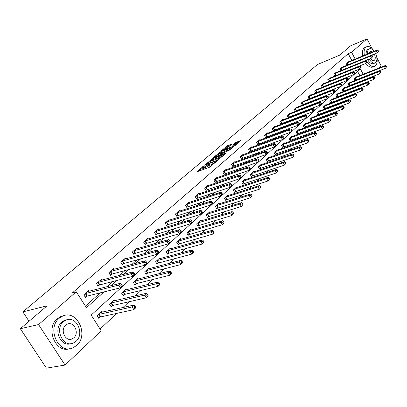 <?xml version="1.0" encoding="UTF-8"?>
<svg xmlns="http://www.w3.org/2000/svg" width="407" height="407" viewBox="0 0 407 407"><rect width="100%" height="100%" fill="white"/><g stroke="black" fill="none" stroke-linecap="round" stroke-linejoin="round"><path stroke-width="0.61" d="M203.586 166.056L196.937 171.795L209.229 167.394L216.488 161.472L210.663 164.932L208.598 165.298L209.875 163.782L203.302 167.582L202.284 167.577L203.586 166.056M232.01 143.956L227.299 145.716L221.016 151.099L234.722 145.874L240.618 140.486L235.282 142.73L232.519 145.141L235.816 144.327L232.143 146.729L223.255 149.735L229.416 146.164L232.01 143.956M363.186 74.242L360.317 68.803L91.163 315.104L101.211 330.84L65.069 365.048L46.403 368.152L20.35 328.708L47.054 305.835L22.858 311.879L317.424 64.53L339.738 55.138L350.62 45.818L367.007 38.848L371.993 48.392M20.35 328.708L38.563 324.572L76.267 291.773L86.442 307.712L103.983 291.916M351.816 60.475L348.219 53.673L72.532 292.74L76.267 291.773M348.219 53.673L351.587 52.264L367.007 38.848M212.174 158.867L204.68 165.222L216.936 160.785L224.73 154.385L212.174 158.867L212.668 159.722L210.297 161.411M212.978 157.86L220.421 151.867L232.946 147.344L228.912 150.524L222.715 153.063L220.752 154.792L226.282 152.879L225.539 153.515L213.1 158.074M22.858 311.879L29.029 321.276M85.429 306.125L100.219 292.857M107.082 286.696L112.851 281.517M119.678 275.386L125.086 270.533M131.883 264.433L136.945 259.89M143.712 253.82L148.448 249.567M155.174 243.528L159.605 239.555M166.295 233.547L170.431 229.838M177.086 223.865L180.947 220.401M187.561 214.464L191.158 211.233M197.736 205.332L201.083 202.325M207.621 196.459L210.729 193.666M217.231 187.836L220.116 185.246M226.572 179.446L229.243 177.05M235.663 171.291L238.131 169.073M244.51 163.349L246.784 161.309M253.123 155.622L255.209 153.744M261.508 148.092L263.421 146.378M269.678 140.761L271.423 139.194M277.64 133.618L279.222 132.194M285.404 126.648L286.833 125.361M292.969 119.856L294.256 118.702M300.356 113.227L301.501 112.2M307.56 106.761L308.572 105.851M314.591 100.453L315.481 99.654M321.454 94.292L322.222 93.6M328.159 88.273L328.81 87.688M334.712 82.397L335.251 81.909M341.112 76.648L341.544 76.262M347.364 71.037L347.7 70.737M89.214 291.249L88.726 290.476L83.786 294.831L85.46 297.456L86.793 296.271M101.745 280.133L101.287 279.4L96.5 283.618L98.138 286.213L99.43 285.063M113.894 269.363L113.461 268.666L108.822 272.756L110.424 275.315L111.676 274.201M125.682 258.918L125.264 258.252L120.767 262.22L122.339 264.748L123.555 263.67M137.113 248.789L136.721 248.153L132.356 252.004L133.898 254.497L135.073 253.454M148.214 238.955L147.843 238.349L143.605 242.084L145.111 244.551L146.255 243.539M158.989 229.406L158.638 228.826L154.523 232.458L156.003 234.895L157.117 233.908M169.465 220.131L169.129 219.577L165.13 223.102L166.58 225.514L167.664 224.552M179.645 211.121L179.324 210.587L175.437 214.016L176.862 216.397L177.915 215.466M189.54 202.355L189.24 201.847L185.46 205.179L186.859 207.534L187.876 206.629M199.171 193.834L198.881 193.345L195.202 196.586L196.576 198.911L197.568 198.031M208.537 185.541L208.262 185.073L204.685 188.227L206.034 190.527L207 189.667M217.659 177.472L217.394 177.02L213.909 180.092L215.237 182.361L216.178 181.527M226.541 169.612L226.287 169.175L222.894 172.166L224.196 174.415L225.112 173.606M235.19 161.961L234.951 161.538L231.644 164.453L232.926 166.677L233.816 165.888M243.625 154.502L243.391 154.095L240.171 156.934L241.427 159.137L242.297 158.364M251.841 147.232L251.618 146.841L248.479 149.608L249.715 151.786L250.564 151.033M259.854 140.145L259.641 139.769L256.578 142.465L257.794 144.622L258.623 143.89M267.669 133.237L267.465 132.87L264.479 135.5L265.674 137.632L266.483 136.915M275.295 126.491L275.096 126.139L272.186 128.709L273.362 130.815L274.15 130.118M282.738 119.912L282.55 119.566L279.706 122.075L280.866 124.16L281.634 123.479M290.008 113.487L289.825 113.156L287.047 115.603L288.187 117.669L288.939 117.002M297.105 107.214L296.927 106.893L294.215 109.285L295.34 111.325L296.072 110.679M304.034 101.084L303.861 100.773L301.216 103.108L302.325 105.133L303.037 104.497M310.806 95.101L310.643 94.795L308.053 97.08L309.147 99.084L309.844 98.463M315.893 93.096L316.498 92.562M315.796 93.137L314.738 91.183L317.267 88.955L317.424 89.25M322.507 87.235L323 86.798M322.293 87.317L321.271 85.424L323.743 83.242L323.896 83.532M328.968 81.502L329.355 81.161M328.647 81.634L327.655 79.792L330.077 77.661L330.225 77.935M335.287 75.9L335.577 75.646M334.859 76.073L333.903 74.283L336.268 72.197L336.416 72.466M340.939 70.635L340.013 68.895L342.328 66.855L342.47 67.119M346.891 65.313L345.996 63.624L348.26 61.625L348.392 61.884M100.081 329.075L116.728 313.38M122.929 307.529L129.07 301.74M135.241 295.925L141.031 290.466M147.166 284.676L152.625 279.533M158.725 273.784L163.863 268.935M169.928 263.217L174.771 258.649M180.794 252.971L185.353 248.672M191.346 243.025L195.635 238.98M201.582 233.369L205.616 229.563M211.528 223.987L215.323 220.416M221.194 214.876L224.756 211.518M230.591 206.018L233.928 202.864M239.728 197.4L242.857 194.449M248.616 189.021L251.546 186.253M257.265 180.861L260.007 178.276M265.69 172.919L268.249 170.502M273.891 165.186L276.282 162.932M281.883 157.651L284.106 155.55M289.672 150.305L291.738 148.357M297.263 143.147L299.181 141.341M304.67 136.162L306.446 134.493M311.894 129.35L313.527 127.808M318.94 122.705L320.446 121.286M325.824 116.219L327.203 114.916M332.539 109.885L333.801 108.694M339.102 103.699L340.247 102.615M345.512 97.655L346.545 96.678M351.775 91.748L352.706 90.868M357.895 85.974L358.725 85.19M362.586 80.83L362.408 80.494M361.172 78.154L361.014 77.864M359.803 75.575L357.56 71.327M102.467 312.128L101.923 311.269L97.095 315.725L98.748 318.32L100.056 317.109M114.723 300.748L114.209 299.934L109.529 304.253L111.147 306.817L112.413 305.642M126.602 289.723L126.119 288.945L121.581 293.132L123.168 295.665L124.394 294.526M138.131 279.024L137.673 278.286L133.272 282.351L134.824 284.849L136.014 283.745M149.313 268.651L148.881 267.943L144.612 271.886L146.133 274.359L147.288 273.285M160.175 258.577L159.768 257.901L155.616 261.732L157.112 264.168L158.231 263.131M170.726 248.794L170.335 248.148L166.305 251.867L167.77 254.278L168.859 253.271M180.978 239.291L180.606 238.675L176.689 242.287L178.129 244.668L179.187 243.691M190.944 230.052L190.588 229.462L186.782 232.977L188.192 235.332L189.219 234.376M200.636 221.072L200.3 220.508L196.596 223.921L197.98 226.251L198.982 225.32M210.063 212.337L209.742 211.793L206.14 215.115L207.499 217.419L208.47 216.514M219.241 203.836L218.93 203.312L215.425 206.547L216.763 208.822L217.709 207.946M228.174 195.558L227.879 195.055L224.466 198.204L225.778 200.458L226.699 199.603M236.874 187.5L236.594 187.017L233.267 190.084L234.559 192.313L235.455 191.478M245.35 179.655L245.08 179.187L241.844 182.173L243.111 184.376L243.986 183.562M253.612 172.003L253.352 171.55L250.198 174.466L251.445 176.643L252.294 175.855M261.665 164.545L261.416 164.113L258.343 166.951L259.569 169.108L260.399 168.335M269.52 157.275L269.281 156.853L266.28 159.625L267.485 161.757L268.299 161.004M277.182 150.183L276.953 149.776L274.028 152.477L275.213 154.589L276.002 153.856M284.661 143.264L284.442 142.867L281.583 145.508L282.753 147.593L283.521 146.881M291.956 136.508L291.748 136.126L288.955 138.701L290.11 140.771L290.863 140.069M299.084 129.914L298.88 129.548L296.154 132.061L297.288 134.107L298.026 133.425M306.044 123.479L305.845 123.118L303.184 125.575L304.304 127.6L305.021 126.933M312.841 117.185L312.652 116.84L310.053 119.236L311.152 121.245L311.854 120.594M319.485 111.04L319.302 110.704L316.763 113.044L317.847 115.033L318.533 114.398M325.976 105.031L325.803 104.706L323.321 106.995L324.389 108.964L325.056 108.343M332.326 99.16L332.158 98.845L329.731 101.084L330.784 103.032L331.435 102.422M338.538 93.417L338.37 93.106L335.999 95.299L337.037 97.227L337.678 96.632M344.612 87.8L344.449 87.5L342.129 89.642L343.152 91.555L343.778 90.975M350.549 82.306L350.396 82.01L348.122 84.112L349.135 86.004L349.745 85.434M356.369 76.928L356.217 76.643L353.993 78.693L354.99 80.571L355.591 80.011M65.069 365.048L38.563 324.572M376.902 57.794L381.13 65.898L378.81 68.091M373.743 72.889L373.102 73.494M367.999 78.327L367.267 79.019M365.974 79.518L365.796 79.182M364.555 76.831L364.402 76.541M355.189 59.091L351.587 52.264M110.846 285.734L116.616 280.54M123.448 274.389L128.851 269.52M135.648 263.4L140.705 258.842M147.466 252.757L152.203 248.494M158.923 242.44L163.349 238.451M170.034 232.433L174.171 228.709M180.815 222.721L184.671 219.251M191.28 213.299L194.872 210.063M201.445 204.146L204.787 201.134M211.314 195.253L214.423 192.455M220.915 186.61L223.794 184.015M230.24 178.21L232.911 175.804M239.316 170.034L241.783 167.816M248.148 162.083L250.417 160.037M256.746 154.339L258.832 152.462M265.115 146.8L267.023 145.08M273.27 139.459L275.01 137.892M281.212 132.3L282.794 130.876M288.96 125.331L290.389 124.038M296.51 118.529L297.797 117.369M303.876 111.894L305.021 110.862M311.06 105.423L312.077 104.507M318.076 99.105L318.961 98.306M324.923 92.938L325.692 92.247M331.608 86.915L332.26 86.33M338.141 81.034L338.68 80.545M344.526 75.285L344.958 74.893M350.763 69.668L351.093 69.368M202.391 167.755L202.793 168.442L203.805 168.452L203.302 167.582M208.847 165.725L203.805 168.452M208.705 165.481L209.106 166.173L210.144 166.178L209.636 165.303M211.757 165.573L210.144 166.178M202.538 168.005L198.916 171.082M222.955 155.973L212.668 159.722M206.1 164.148L216.946 160.404L219.19 158.532L218.132 158.542L210.785 161.213L206.1 164.148M215.079 157.346L215.349 157.117M218.671 154.299L219.719 153.403L219.231 152.559M231.161 148.931L219.719 153.403M218.803 154.248L215.094 156.68L215.959 156.664L219.983 154.93L221.942 153.205L218.803 154.248M239.174 142.058L236.95 142.888L234.793 144.404M230.382 145.34L226.806 147.385M135.796 307.239L135.119 306.161L134.315 306.929L134.992 308.007L135.796 307.239L135.831 307.712L133.832 309.635L132.138 306.929L134.147 305.011L100.626 312.469M98.428 317.811L100.554 316.926L133.832 309.635L134.992 308.007M98.402 314.519L132.138 306.929L134.315 306.929M134.147 305.011L135.119 306.161M122.192 285.47L121.51 284.371L120.686 285.124L121.372 286.218L122.192 285.47L122.263 285.994L120.213 287.866L118.498 285.129L85.124 293.651M120.686 285.124L118.498 285.129L120.553 283.262L87.398 291.646M121.372 286.218L120.213 287.866L87.291 296.077L85.165 296.993M121.51 284.371L120.553 283.262M59.213 318.284C46.388 328.429 58.761 354.899 72.955 347.858L76.76 345.365C89.158 334.813 76.796 309.106 62.597 316.112L59.213 318.284M63.736 315.684L60.709 316.549L57.326 318.717C45.218 328.24 55.556 353.53 69.551 348.728M70.777 343.666C60.658 347.456 52.9 329.1 61.686 322.1L64.164 320.507L66.575 319.856M63.431 321.713C54.238 329.07 63.166 348.092 73.387 343.02L76.084 341.254C85.058 333.684 76.134 315.059 65.914 320.111L63.431 321.713M73.845 337.795C79.655 332.941 73.901 320.894 67.313 324.15L65.69 325.203C59.793 329.97 65.542 342.18 72.131 338.914L73.845 337.795M374.308 51.231C371.683 47.365 369.103 45.879 366.575 46.769L365.837 47.263C364.219 48.86 363.731 51.547 364.377 55.311M366.097 60.312C368.864 65.227 371.728 67.226 374.679 66.316L375.508 65.746C377.136 64.021 377.569 61.223 376.811 57.356M365.191 47.344L364.158 47.965C362.535 49.562 362.047 52.244 362.688 56.008M365.817 63.329C368.335 66.616 370.726 67.837 372.99 66.982L374.313 66.458M374.872 63.049L373.57 63.568C371.576 64.225 369.592 62.932 367.623 59.692M366 54.645L366.361 51.109L367.953 49.405M374.272 51.246C372.512 49.049 370.853 48.25 369.286 48.855L368.36 49.639L367.796 50.789L367.557 54.009M369.185 59.061C371.148 62.307 373.133 63.604 375.127 62.948L375.717 62.546C377.335 60.536 377.309 57.524 375.636 53.505M370.604 58.486C371.815 60.195 372.98 60.841 374.104 60.44L374.481 60.185C375.575 58.796 375.508 56.751 374.282 54.055M372.634 51.923L370.339 51.353L369.225 53.322M148.082 295.462L147.42 294.393L146.642 295.136L147.309 296.21L148.082 295.462L148.092 295.955L146.154 297.812L144.495 295.141L146.439 293.289L112.953 301.094M110.841 306.329L112.907 305.459L146.154 297.812L147.309 296.21M110.801 303.083L144.495 295.141L146.642 295.136M146.439 293.289L147.42 294.393M159.976 284.061L159.33 283.007L158.577 283.725L159.229 284.783L159.976 284.061L159.961 284.569L158.084 286.37L156.461 283.73L158.343 281.939L124.903 290.069M122.873 295.192L124.888 294.342L158.084 286.37L159.229 284.783M122.812 291.997L156.461 283.73L158.577 283.725M158.343 281.939L159.33 283.007M134.773 273.977L134.107 272.894L133.308 273.621L133.979 274.7L134.773 273.977L134.814 274.516L132.83 276.333L131.156 273.631L97.797 282.473M133.308 273.621L131.156 273.631L133.145 271.82L100 280.535M133.979 274.7L132.83 276.333L99.924 284.869L97.858 285.77M134.107 272.894L133.145 271.82M146.952 262.851L146.296 261.782L145.528 262.484L146.184 263.553L146.952 262.851L146.963 263.41L145.045 265.166L143.401 262.5L110.078 271.647M145.528 262.484L143.401 262.5L145.33 260.745L112.215 269.765M146.184 263.553L145.045 265.166L112.169 274.008L110.16 274.888M146.296 261.782L145.33 260.745M171.5 273.016L170.869 271.973L170.136 272.67L170.772 273.713L171.5 273.016L171.459 273.54L169.643 275.285L168.05 272.68L169.877 270.94L136.493 279.38M134.539 284.396L136.503 283.557L169.643 275.285L170.772 273.713M134.463 281.247L168.05 272.68L170.136 272.67M169.877 270.94L170.869 271.973M182.667 262.312L182.046 261.284L181.339 261.96L181.965 262.988L182.667 262.312L182.601 262.851L180.84 264.54L179.284 261.971L181.054 260.287L147.736 269.002M145.864 273.916L147.772 273.097L180.84 264.54L181.965 262.988M145.767 270.818L179.284 261.971L181.339 261.96M181.054 260.287L182.046 261.284M193.498 251.933L192.887 250.916L192.201 251.572L192.811 252.589L193.498 251.933L193.406 252.488L191.697 254.126L190.176 251.587L191.89 249.954L158.654 258.933M156.853 263.746L158.715 262.942L191.697 254.126L192.811 252.589M156.741 260.694L190.176 251.587L192.201 251.572M191.89 249.954L192.887 250.916M158.75 252.075L158.104 251.022L157.361 251.704L158.002 252.757L158.75 252.075L158.735 252.65L156.873 254.35L155.265 251.719L121.988 261.146M157.361 251.704L155.265 251.719L157.133 250.02L124.059 259.32M158.002 252.757L156.873 254.35L124.043 263.477L122.085 264.336M158.104 251.022L157.133 250.02M170.177 241.636L169.546 240.598L168.824 241.254L169.454 242.297L170.177 241.636L170.136 242.226L168.335 243.874L166.758 241.275L133.542 250.961M168.824 241.254L166.758 241.275L168.569 239.631L135.551 249.186M169.454 242.297L168.335 243.874L135.562 253.256L133.649 254.1M169.546 240.598L168.569 239.631M181.252 231.517L180.637 230.489L179.94 231.13L180.555 232.158L181.252 231.517L181.191 232.117L179.441 233.715L177.9 231.151L144.75 241.071M179.94 231.13L177.9 231.151L179.655 229.553L146.703 239.352M180.555 232.158L179.441 233.715L146.739 243.34L144.877 244.169M180.637 230.489L179.655 229.553M203.999 241.865L203.403 240.863L202.737 241.499L203.337 242.501L203.999 241.865L203.892 242.43L202.233 244.022L200.737 241.514L202.401 239.927L169.251 249.15M167.521 253.871L169.337 253.083L202.233 244.022L203.337 242.501M167.399 250.86L200.737 241.514L202.737 241.499M202.401 239.927L203.403 240.863M192.002 221.703L191.397 220.686L190.715 221.306L191.321 222.324L192.002 221.703L191.916 222.314L190.222 223.865L188.711 221.327L155.637 231.471M190.715 221.306L188.711 221.327L190.41 219.78L157.534 229.802M191.321 222.324L190.222 223.865L155.779 234.524M191.397 220.686L190.41 219.78M214.194 232.097L213.609 231.105L212.963 231.72L213.548 232.712L214.194 232.097L214.067 232.672L212.454 234.218L210.989 231.741L212.602 230.199L179.553 239.647M177.89 244.271L212.454 234.218L213.548 232.712M177.752 241.31L210.989 231.741L212.963 231.72M212.602 230.199L213.609 231.105M202.427 212.179L201.836 211.177L201.175 211.777L201.765 212.78L202.427 212.179L202.32 212.8L200.676 214.306L199.196 211.803L166.214 222.146M201.175 211.777L199.196 211.803L200.844 210.302L168.055 220.523M201.765 212.78L200.676 214.306L166.366 225.152M201.836 211.177L200.844 210.302M224.089 222.609L223.514 221.627L222.888 222.227L223.463 223.209L224.089 222.609L223.942 223.199L222.38 224.695L220.94 222.247L222.512 220.752L189.565 230.408M187.963 234.946L222.38 224.695L223.463 223.209M187.815 232.026L220.94 222.247L222.888 222.227M222.512 220.752L223.514 221.627M212.546 202.93L211.966 201.943L211.325 202.528L211.91 203.515L212.546 202.93L212.423 203.561L210.826 205.026L209.371 202.554L176.49 213.085M211.325 202.528L209.371 202.554L210.974 201.094L178.281 211.508M211.91 203.515L210.826 205.026L176.653 216.046M211.966 201.943L210.974 201.094M233.704 213.395L233.14 212.429L232.529 213.009L233.094 213.975L233.704 213.395L232.021 215.451L230.611 213.029L232.132 211.579L199.303 221.423M197.756 225.88L232.021 215.451L233.094 213.975M197.599 222.995L230.611 213.029L232.529 213.009M232.132 211.579L233.14 212.429M222.38 193.951L221.81 192.974L221.184 193.544L221.754 194.521L222.38 193.951L222.237 194.592L220.68 196.011L219.256 193.569L186.482 204.278M221.184 193.544L219.256 193.569L220.813 192.155L188.222 202.742M221.754 194.521L220.68 196.011L186.655 207.194M221.81 192.974L220.813 192.155M243.045 204.441L242.491 203.485L241.9 204.049L242.455 205.006L243.045 204.441L241.387 206.466L240.003 204.075L241.483 202.661L208.776 212.683M207.285 217.058L241.387 206.466L242.455 205.006M207.117 214.214L240.003 204.075L241.9 204.049M241.483 202.661L242.491 203.485M231.929 185.226L231.369 184.264L230.764 184.814L231.324 185.78L231.929 185.226L231.771 185.877L230.26 187.256L228.861 184.844L196.199 195.706M230.764 184.814L228.861 184.844L230.377 183.465L197.894 194.215M231.324 185.78L230.26 187.256L196.383 198.585M231.369 184.264L230.377 183.465M252.126 195.736L251.582 194.79L251.007 195.34L251.551 196.286L252.126 195.736L250.493 197.731L249.135 195.365L250.575 193.991L217.989 204.182M216.555 208.476L250.493 197.731L251.551 196.286M216.376 205.672L249.135 195.365L251.007 195.34M250.575 193.991L251.582 194.79M241.209 176.75L240.664 175.793L240.074 176.328L240.623 177.284L241.209 176.75L241.036 177.406L239.57 178.744L238.197 176.358L205.652 187.373M240.074 176.328L238.197 176.358L239.667 175.02L207.3 185.918M240.623 177.284L239.57 178.744L205.845 190.211M240.664 175.793L239.667 175.02M260.958 187.271L260.424 186.335L259.864 186.869L260.399 187.805L260.958 187.271L259.351 189.235L258.018 186.899L259.417 185.561L226.964 195.904M225.58 200.117L259.351 189.235L260.399 187.805M225.392 197.354L258.018 186.899L259.864 186.869M259.417 185.561L260.424 186.335M250.239 168.503L249.7 167.557L249.125 168.081L249.669 169.022L250.239 168.503L250.051 169.164L248.621 170.472L247.273 168.111L214.855 179.258M249.125 168.081L247.273 168.111L248.702 166.809L216.458 177.844M249.669 169.022L248.621 170.472L215.059 182.056M249.7 167.557L248.702 166.809M269.551 179.034L269.027 178.108L268.483 178.632L269.007 179.553L269.551 179.034L267.969 180.967L266.656 178.658L268.02 177.36L235.699 187.841M234.366 191.982L267.969 180.967L269.007 179.553M234.167 189.255L266.656 178.658L268.483 178.632M268.02 177.36L269.027 178.108M259.02 160.48L258.491 159.549L257.931 160.058L258.46 160.989L259.02 160.48L258.816 161.152L257.428 162.418L256.1 160.088L223.814 171.357M257.931 160.058L256.1 160.088L257.494 158.822L225.376 169.978M258.46 160.989L257.428 162.418L224.023 174.12M258.491 159.549L257.494 158.822M277.91 171.016L277.396 170.106L276.867 170.609L277.381 171.525L277.91 171.016L276.353 172.924L275.066 170.64L276.389 169.378L244.21 179.986M242.928 184.056L276.353 172.924L277.381 171.525M242.72 181.364L275.066 170.64L276.867 170.609M276.389 169.378L277.396 170.106M267.562 152.676L267.043 151.755L266.504 152.249L267.023 153.169L267.562 152.676L267.348 153.353L265.995 154.589L264.692 152.284L232.539 163.665M266.504 152.249L264.692 152.284L266.051 151.048L234.061 162.322M267.023 153.169L265.995 154.589L232.758 166.387M267.043 151.755L266.051 151.048M286.055 163.212L285.546 162.312L285.032 162.805L285.536 163.706L286.055 163.212L284.518 165.094L283.252 162.836L284.544 161.604L252.508 172.334M251.267 176.333L284.518 165.094L285.536 163.706M251.053 173.677L283.252 162.836L285.032 162.805M284.544 161.604L285.546 162.312M275.88 145.075L275.371 144.164L274.842 144.648L275.356 145.558L275.88 145.075L274.338 146.963L273.056 144.683L241.041 156.166M274.842 144.648L273.056 144.683L274.374 143.483L242.526 154.858M275.356 145.558L274.338 146.963L241.27 158.857M275.371 144.164L274.374 143.483M293.981 155.611L293.483 154.721L292.984 155.199L293.483 156.095L293.981 155.611L292.47 157.468L291.224 155.235L292.48 154.034L260.592 164.876M259.396 168.803L292.47 157.468L293.483 156.095M259.173 166.183L291.224 155.235L292.984 155.199M292.48 154.034L293.483 154.721M283.979 137.678L283.481 136.777L282.967 137.245L283.47 138.146L283.979 137.678L282.458 139.535L281.201 137.281L249.328 148.86M282.967 137.245L281.201 137.281L282.489 136.111L250.773 147.588M283.47 138.146L282.458 139.535L249.562 151.516M283.481 136.777L282.489 136.111M301.709 148.209L301.221 147.324L300.727 147.792L301.221 148.677L301.709 148.209L300.218 150.035L298.992 147.827L300.218 146.657L268.478 157.601M267.323 161.462L300.218 150.035L301.221 148.677M267.094 158.872L298.992 147.827L300.727 147.792M300.218 146.657L301.221 147.324M291.875 130.469L291.376 129.579L290.878 130.037L291.371 130.927L291.875 130.469L290.374 132.3L289.133 130.072L257.407 141.738M290.878 130.037L289.133 130.072L290.389 128.933L258.816 140.491M291.371 130.927L290.374 132.3L257.646 144.358M291.376 129.579L290.389 128.933M309.239 140.99L308.755 140.115L308.277 140.573L308.76 141.448L309.239 140.99L307.768 142.791L306.563 140.608L307.758 139.469L276.165 150.504M275.056 154.304L307.768 142.791L308.76 141.448M274.817 151.745L306.563 140.608L308.277 140.573M307.758 139.469L308.755 140.115M299.562 123.443L299.074 122.563L298.59 123.006L299.074 123.891L299.562 123.443L298.082 125.249L296.866 123.046L265.288 134.788M298.59 123.006L296.866 123.046L298.087 121.937L266.661 133.577M299.074 123.891L298.082 125.249L265.532 137.373M299.074 122.563L298.087 121.937M316.58 133.954L316.102 133.089L315.639 133.537L316.112 134.402L316.58 133.954L315.13 135.735L313.939 133.572L315.11 132.458L283.674 143.579M282.595 147.319L315.13 135.735L316.112 134.402M282.356 144.79L313.939 133.572L315.639 133.537M315.11 132.458L316.102 133.089M307.056 116.595L306.578 115.725L306.105 116.158L306.583 117.033L307.056 116.595L305.601 118.381L304.4 116.199L272.975 128.012M306.105 116.158L304.4 116.199L305.591 115.115L274.313 126.826M306.583 117.033L305.601 118.381L273.224 130.566M306.578 115.725L305.591 115.115M323.738 127.091L323.27 126.236L322.817 126.674L323.285 127.528L323.738 127.091L322.308 128.846L321.138 126.709L322.278 125.626L290.995 136.818M289.957 140.501L322.308 128.846L323.285 127.528M289.713 138.004L321.138 126.709L322.817 126.674M322.278 125.626L323.27 126.236M314.367 109.921L313.899 109.056L313.436 109.478L313.904 110.343L314.367 109.921L312.927 111.676L311.752 109.519L280.474 121.398M313.436 109.478L311.752 109.519L312.912 108.466L281.786 120.243M313.904 110.343L312.927 111.676L280.728 123.916M313.899 109.056L312.912 108.466M330.723 120.396L330.26 119.551L329.818 119.973L330.281 120.823L330.723 120.396L329.309 122.131L328.159 120.014L329.268 118.956L298.148 130.225M297.146 133.842L329.309 122.131L330.281 120.823M296.891 131.38L328.159 120.014L329.818 119.973M329.268 118.956L330.26 119.551M321.499 103.409L321.037 102.554L320.584 102.966L321.047 103.821L321.499 103.409L320.08 105.143L318.92 103.007L287.8 114.942M320.584 102.966L318.92 103.007L320.05 101.979L289.077 113.812M321.047 103.821L320.08 105.143L288.059 117.43M321.037 102.554L320.05 101.979M337.535 113.863L337.082 113.029L336.65 113.441L337.103 114.281L337.535 113.863L336.141 115.573L335.012 113.482L336.096 112.449L305.133 123.779M304.161 127.345L336.141 115.573L337.103 114.281M303.907 124.908L335.012 113.482L336.65 113.441M336.096 112.449L337.082 113.029M328.454 97.054L328.001 96.21L327.559 96.612L328.017 97.456L328.454 97.054L327.055 98.764L325.91 96.652L294.948 108.633M327.559 96.612L325.91 96.652L327.019 95.65L296.194 107.534M328.017 97.456L327.055 98.764L295.212 111.096M328.001 96.21L327.019 95.65M344.19 107.489L343.742 106.659L343.32 107.066L343.767 107.896L344.19 107.489L342.816 109.178L341.697 107.102L342.755 106.095L311.955 117.486M311.014 120.996L342.816 109.178L343.767 107.896M310.755 118.59L341.697 107.102L343.32 107.066M342.755 106.095L343.742 106.659M335.246 90.847L334.798 90.013L334.366 90.405L334.813 91.244L335.246 90.847L333.862 92.537L332.738 90.451L301.933 102.478M334.366 90.405L332.738 90.451L333.816 89.469L303.149 101.404M334.813 91.244L333.862 92.537L302.198 104.909M334.798 90.013L333.816 89.469M350.681 101.262L350.244 100.443L349.832 100.839L350.269 101.658L350.681 101.262L349.328 102.93L348.229 100.88L349.262 99.893L318.62 111.335M317.714 114.789L349.328 102.93L350.269 101.658M317.45 112.413L348.229 100.88L349.832 100.839M349.262 99.893L350.244 100.443M341.875 84.793L341.432 83.964L341.01 84.351L341.453 85.18L341.875 84.793L340.511 86.462L339.402 84.391L308.755 96.459M341.01 84.351L339.402 84.391L340.456 83.435L309.946 95.411M341.453 85.18L340.511 86.462L309.025 98.865M341.432 83.964L340.456 83.435M357.025 95.182L356.593 94.368L356.191 94.755L356.624 95.569L357.025 95.182L355.687 96.825L354.609 94.795L355.616 93.834L325.132 105.321M324.257 108.725L355.687 96.825L356.624 95.569M323.992 106.375L354.609 94.795L356.191 94.755M355.616 93.834L356.593 94.368M348.346 78.882L347.914 78.063L347.502 78.434L347.939 79.253L348.346 78.882L347.003 80.525L345.909 78.48L315.42 90.583M347.502 78.434L345.909 78.48L346.942 77.544L316.585 89.555M347.939 79.253L347.003 80.525L315.7 92.954M347.914 78.063L346.942 77.544M363.227 89.24L362.8 88.436L362.408 88.812L362.83 89.616L363.227 89.24L361.904 90.868L360.836 88.853L361.823 87.917L331.502 99.445M330.657 102.798L361.904 90.868L362.83 89.616M330.387 100.478L360.836 88.853L362.408 88.812M361.823 87.917L362.8 88.436M354.675 73.102L354.243 72.293L353.841 72.66L354.273 73.469L354.675 73.102L353.342 74.73L352.269 72.7L321.937 84.834M353.841 72.66L352.269 72.7L353.271 71.79L323.077 83.832M354.273 73.469L353.342 74.73L322.217 87.179M354.243 72.293L353.271 71.79M369.281 83.435L368.859 82.641L368.477 83.008L368.9 83.806L369.281 83.435L367.974 85.043L366.926 83.048L367.887 82.133L337.734 93.696M336.915 97.003L367.974 85.043L368.9 83.806M336.64 94.709L366.926 83.048L368.477 83.008M367.887 82.133L368.859 82.641M360.851 67.46L360.429 66.656L360.037 67.013L360.46 67.816L360.851 67.46L359.539 69.063L358.481 67.058L328.312 79.217M360.037 67.013L358.481 67.058L359.462 66.168L329.426 78.236M360.46 67.816L359.539 69.063L328.591 81.537M360.429 66.656L359.462 66.168M375.203 77.762L374.786 76.974L374.409 77.335L374.827 78.124L375.203 77.762L373.911 79.345L372.878 77.376L373.819 76.48L343.823 88.075M343.035 91.336L373.911 79.345L374.827 78.124M342.755 89.062L372.878 77.376L374.409 77.335M373.819 76.48L374.786 76.974M366.89 61.94L366.473 61.147L366.091 61.498L366.509 62.291L366.89 61.94L365.593 63.528L364.55 61.543L334.544 73.718M366.091 61.498L364.55 61.543L365.511 60.668L335.633 72.761M366.509 62.291L365.593 63.528L334.829 76.012M366.473 61.147L365.511 60.668M380.988 72.212L380.581 71.434L380.214 71.785L380.621 72.563L380.988 72.212L379.716 73.779L378.693 71.83L379.614 70.95L349.786 82.575M349.018 85.785L379.716 73.779L380.621 72.563M348.738 83.542L378.693 71.83L380.214 71.785M379.614 70.95L380.581 71.434M372.797 56.548L372.385 55.759L372.008 56.1L372.42 56.888L372.797 56.548L371.515 58.115L370.487 56.151L340.639 68.345M372.008 56.1L370.487 56.151L371.423 55.296L341.707 67.404M372.42 56.888L371.515 58.115L340.929 70.609M372.385 55.759L371.423 55.296M386.65 66.789L386.248 66.015L385.887 66.356L386.289 67.13L386.65 66.789L385.393 68.335L384.386 66.402L385.287 65.542L355.616 77.193M354.879 80.362L385.393 68.335L386.289 67.13M354.594 78.139L384.386 66.402L385.887 66.356M385.287 65.542L386.248 66.015M378.571 51.272L378.164 50.493L377.798 50.829L378.205 51.608L378.571 51.272L377.304 52.824L376.292 50.875L346.606 63.085M377.798 50.829L376.292 50.875L377.208 50.041L347.649 62.164M378.205 51.608L377.304 52.824L347.079 65.237M378.164 50.493L377.208 50.041M202.91 166.855L202.732 166.549M215.573 162.296L215.389 161.976M209.198 164.596L209.015 164.28M204.823 168.086L204.314 167.216M208.766 165.797L208.257 164.927M211.177 165.807L210.663 164.932M214.82 162.948L214.637 162.627M211.462 160.424L210.963 159.564M206.364 164.611L206.186 164.306M217.119 160.714L216.946 160.404M217.989 160.216L217.806 159.905M218.783 159.549L218.595 159.229M220.909 152.711L220.421 151.867M221.255 155.087L221.082 154.787M216.132 156.965L215.959 156.664M218.951 155.932L218.778 155.632M220.284 155.443L219.983 154.93M221.942 153.719L221.764 153.414M224.293 149.995L224.13 149.705M232.311 147.024L232.143 146.729M235.765 143.574L235.282 142.73M236.95 142.888L236.467 142.043M227.778 146.556L227.299 145.716M228.958 145.874L228.475 145.034M100.214 317.043L98.565 314.448M100.554 316.926L98.906 314.331M85.623 293.457L87.291 296.077M85.282 293.579L86.95 296.199M112.571 305.576L110.953 303.017M112.907 305.459L111.294 302.9M124.547 294.459L122.97 291.931M124.888 294.342L123.306 291.814M98.29 282.28L99.924 284.869M97.955 282.407L99.588 284.997M110.567 271.449L112.169 274.008M110.236 271.576L111.833 274.135M136.167 283.679L134.615 281.181M136.503 283.557L134.951 281.059M147.441 273.219L145.92 270.752M147.772 273.097L146.255 270.63M158.384 263.064L156.893 260.628M158.715 262.942L157.224 260.505M122.476 260.948L124.043 263.477M122.141 261.075L123.708 263.599M134.025 250.763L135.562 253.256M133.694 250.89L135.226 253.383M145.233 240.873L146.739 243.34M144.902 241.005L146.408 243.467M169.007 253.205L167.547 250.793M169.337 253.083L167.877 250.671M156.115 231.273L157.59 233.71M155.789 231.405L157.265 233.837M179.334 243.62L177.9 241.239M179.66 243.498L178.225 241.117M166.687 221.952L168.137 224.359M166.361 222.08L167.811 224.486M189.367 234.31L187.963 231.954M189.693 234.188L188.283 231.832M176.964 212.886L178.383 215.267M176.638 213.019L178.057 215.395M199.125 225.254L197.746 222.929M199.45 225.132L198.067 222.807M186.95 204.08L188.344 206.43M186.63 204.207L188.024 206.558M208.618 216.448L207.26 214.148M208.939 216.326L207.58 214.026M196.662 195.508L198.031 197.833M196.342 195.64L197.716 197.965M217.852 207.88L216.519 205.606M218.172 207.753L216.839 205.479M206.115 187.174L207.458 189.474M205.794 187.306L207.143 189.601M226.841 199.537L225.534 197.288M227.157 199.41L225.849 197.161M215.313 179.06L216.636 181.334M214.998 179.192L216.321 181.461M235.597 191.412L234.31 189.189M235.912 191.29L234.625 189.062M224.267 171.159L225.57 173.407M223.952 171.291L225.254 173.54M244.124 183.501L242.857 181.298M244.434 183.374L243.172 181.171M232.992 163.466L234.269 165.69M232.677 163.599L233.959 165.822M252.437 175.788L251.19 173.611M252.747 175.661L251.501 173.484M241.488 155.973L242.745 158.17M241.178 156.1L242.435 158.298M260.536 168.269L259.31 166.117M260.841 168.147L259.62 165.99M249.771 148.662L251.007 150.839M249.466 148.794L250.702 150.972M268.432 160.943L267.231 158.811M268.742 160.816L267.536 158.684M257.85 141.539L259.066 143.691M257.545 141.672L258.76 143.824M276.139 153.79L274.954 151.684M276.445 153.668L275.254 151.557M265.725 134.595L266.921 136.721M265.42 134.722L266.616 136.854M283.654 146.815L282.489 144.729M283.959 146.693L282.789 144.602M273.407 127.818L274.583 129.925M273.107 127.946L274.282 130.052M290.995 140.008L289.845 137.942M291.29 139.881L290.145 137.815M280.906 121.205L282.066 123.285M280.606 121.332L281.766 123.418M298.153 133.364L297.024 131.319M298.453 133.237L297.324 131.191M288.227 114.743L289.367 116.809M287.927 114.876L289.072 116.941M305.148 126.872L304.034 124.847M305.443 126.745L304.329 124.72M295.37 108.44L296.494 110.485M295.075 108.572L296.199 110.612M311.981 120.533L310.887 118.529M312.276 120.406L311.177 118.401M302.35 102.284L303.459 104.309M302.06 102.416L303.169 104.436M318.661 114.336L317.577 112.352M318.951 114.209L317.867 112.225M309.172 96.271L310.261 98.27M308.882 96.398L309.971 98.402M325.183 108.282L324.12 106.313M325.473 108.155L324.404 106.191M315.837 90.39L316.911 92.374M315.547 90.522L316.621 92.501M331.563 102.361L330.509 100.417M331.847 102.238L330.799 100.29M322.349 84.646L323.412 86.605M322.064 84.773L323.122 86.737M337.8 96.576L336.762 94.648M338.085 96.449L337.047 94.521M328.719 79.024L329.767 80.968M328.434 79.156L329.482 81.1M343.9 90.914L342.877 89.001M344.185 90.786L343.162 88.879M334.951 73.53L335.978 75.458M334.666 73.657L335.699 75.585M349.867 85.373L348.86 83.481M350.152 85.251L349.145 83.359M341.046 68.157L342.058 70.065M340.761 68.284L341.778 70.192M355.708 79.955L354.716 78.078M355.988 79.828L354.996 77.956M347.008 62.897L348.01 64.784M346.728 63.024L347.731 64.911M206.181 164.677L205.988 164.342M219.449 158.974L219.19 158.532M220.981 155.184L220.782 154.843M215.41 157.224L215.176 156.822M222.146 153.551L221.942 153.205M223.565 150.264L223.336 149.868M236.05 144.739L235.816 144.327M69.923 339.352L72.131 338.914M64.164 320.507L65.914 320.111M62.597 316.112L60.709 316.549M367.735 49.496L369.286 48.855M366.575 46.769L364.896 47.471"/></g></svg>
